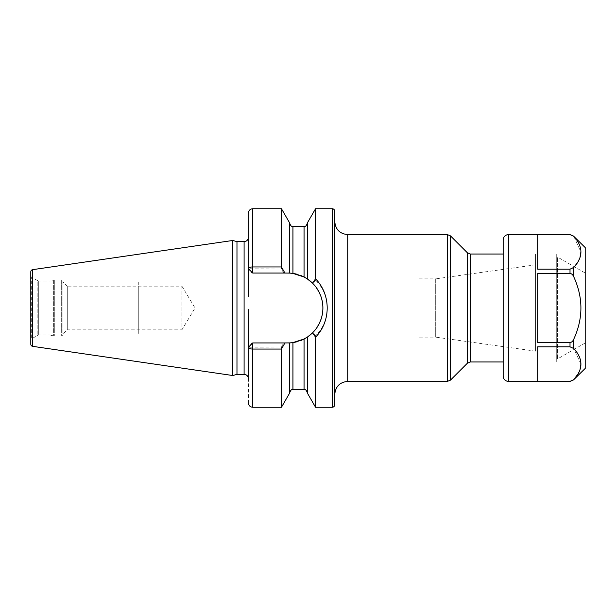 <?xml version="1.0" encoding="UTF-8"?>
<svg xmlns="http://www.w3.org/2000/svg" width="616" height="616" viewBox="0 0 616 616"><rect width="100%" height="100%" fill="white"/><g stroke="black" fill="none" stroke-linecap="round" stroke-linejoin="round"><path stroke-width="0.46" stroke-dasharray="3.08 2.31" d="M30.8 271.802L30.8 344.198M30.8 275.699L30.8 340.301L30.8 275.699A1.725 1.725 0 0 0 31.662 277.192L31.662 338.808A1.725 1.725 0 0 0 30.8 340.301M232.748 240.479L232.748 375.521M236.975 241.618L236.975 374.382M248.417 237.299L248.417 296.319L248.417 237.299M248.417 319.681L248.417 378.701L248.417 347.27L281.45 346.923L283.722 342.95L287.942 342.95A34.95 34.95 0 0 0 322.9 308A34.95 34.95 0 0 0 287.942 273.05L252.729 273.05C251.751 273.05 251.751 273.05 252.729 273.05C251.751 273.05 251.751 273.05 252.729 273.05L248.417 268.73L248.417 213.051L248.417 296.319M248.31 309.301L248.34 312.928M289.705 223.03L289.705 273.096L289.705 223.261L289.705 273.096L283.722 273.05L281.45 269.077L248.417 268.73L252.729 273.05L248.44 268.753L251.959 273.05M248.417 213.051L248.44 268.753M283.722 273.05L287.942 273.05M281.45 269.077L281.45 208.732M281.45 407.268L281.45 346.923M289.705 392.97L289.705 342.904L252.729 342.95L283.722 342.95M315.554 407.268L315.554 335.82C331.085 320.767 331.077 295.226 315.554 280.18L315.554 208.732M248.417 402.949L248.417 347.27L252.729 342.95C251.751 342.95 251.751 342.95 252.729 342.95C251.751 342.95 251.751 342.95 252.729 342.95L287.942 342.95M311.889 333.464L311.303 333.995M310.733 334.496L309.532 335.489M309.363 335.62L307.877 336.713M315.554 335.82L313.12 332.24C326.203 316.077 326.203 299.915 313.12 283.76L315.554 280.18M292.877 273.396L304.058 276.984L309.363 280.38M311.303 282.005L312.135 282.775M307.261 278.871L307.299 223.03M290.444 273.134L291.206 273.204A34.95 34.95 0 0 0 290.567 273.15M291.322 273.211L292.369 273.327M292.646 342.635L291.999 342.719A34.95 34.95 0 0 0 292.261 342.681M291.252 342.796L290.567 342.85A34.95 34.95 0 0 0 291.206 342.796M290.398 342.866L289.774 342.904A34.95 34.95 0 0 0 289.851 342.904M304.135 338.977L292.939 342.596L292.939 389.497M307.299 392.97L306.976 337.314M306.722 337.483A34.95 34.95 0 0 0 306.945 337.337L306.552 337.591M305.082 338.461A34.95 34.95 0 0 0 306.006 337.922L304.751 338.646M289.705 342.904L289.705 392.739L289.705 342.904M296.704 341.834A34.95 34.95 0 0 0 300.423 340.648M306.006 278.078A34.95 34.95 0 0 0 305.082 277.539M300.423 275.352A34.95 34.95 0 0 0 296.704 274.166M334.773 211.327L334.773 404.673M334.773 308L334.773 394.356L334.773 308M535.543 308L535.543 254.031L535.543 308M535.543 264.826L535.543 351.174L535.543 264.826L435.697 278.856L435.697 337.145L418.965 337.145L418.965 278.856L418.965 337.145M535.543 351.174L435.697 337.145L435.697 278.856L418.965 278.856M37.846 280.765L31.662 277.192L31.662 338.808L37.846 335.235A1.725 1.725 0 0 1 38.708 335.004L50.012 335.004L50.012 280.996L38.708 280.996A1.725 1.725 0 0 1 37.846 280.765L37.846 335.235L37.846 280.765M50.012 280.996L50.012 335.004L53.638 335.974A2.587 2.587 0 0 0 54.308 336.067L61.669 336.067A1.294 1.294 0 0 0 62.971 334.773L62.971 281.227A1.294 1.294 0 0 0 61.669 279.934L54.308 279.934A2.587 2.587 0 0 0 53.638 280.026L50.012 280.996M62.971 281.227L62.971 334.773M62.971 281.858L62.971 334.142L62.971 281.858L67.283 286.171L67.283 329.83L62.971 334.142M67.283 286.171L67.283 329.83L181.92 329.83L181.92 286.171L67.283 286.171M181.92 286.171L181.92 329.83L195.033 308L181.92 286.171M62.971 282.082L62.971 333.918L62.971 282.082L138.746 282.082L138.746 333.918L138.746 282.082M62.971 333.918L138.746 333.918M138.746 286.171L138.746 329.83L138.746 286.171M556.271 254.031L556.271 361.969L556.271 254.031L503.164 254.031L503.164 361.969L503.164 254.031L535.543 254.031M574.382 266.782L570.008 269.184L537.706 269.184L537.706 234.642L537.706 269.184L537.706 234.642L570.008 234.642L573.827 236.39L580.88 251.913M573.827 339.039C572.934 341.21 571.663 342.373 570.008 342.542L537.706 342.542L537.706 273.458L537.706 342.542L537.706 273.458L570.008 273.458C571.663 273.627 572.934 274.79 573.827 276.961C583.267 297.644 583.267 318.341 573.827 339.039L573.827 348.571L570.008 346.816L537.706 346.816L537.706 381.358L537.706 346.816L537.706 381.358L570.008 381.358L573.827 379.818M585.2 247.555L585.2 368.445M577.769 374.251L580.095 369.161M580.88 364.087L573.827 348.571M577.769 262.07L580.095 256.98M585.2 273.027L585.2 342.973L585.2 273.027L557.526 257.049L557.526 358.951L556.271 358.951L556.271 257.049L556.271 358.951M585.2 342.973L557.526 358.951L557.526 257.049L556.271 257.049M556.271 361.969L535.543 361.969M32.648 269.662L32.648 346.338M244.098 241.618L244.098 374.382M252.729 342.95L252.729 407.268M252.729 208.732L252.729 273.05M332.178 208.732L332.178 407.268M304.058 226.503L304.058 276.984M304.058 339.016L304.058 389.497M292.939 226.503L292.939 273.404M347.724 381.404L347.724 234.596M447.401 234.596L447.401 381.404M450.458 235.866L450.458 380.134M467.359 363.24L467.359 252.76M470.408 361.969L470.408 254.031M38.708 280.996L38.708 335.004L38.708 280.996M53.638 280.026L53.638 335.974L53.638 280.026M54.308 279.934L54.308 336.067L54.308 279.934M61.669 279.934L61.669 336.067L61.669 279.934M508.562 234.596L508.562 381.404M570.008 342.542L570.008 346.816M573.827 267.429L573.827 276.961M570.008 269.184L570.008 273.458M251.959 342.95L248.44 347.247"/><path stroke-width="0.92" d="M30.8 271.802L30.8 344.198A2.156 2.156 0 0 0 32.648 346.338L232.748 375.521L232.748 240.479L32.648 269.662A2.156 2.156 0 0 0 30.8 271.802M248.417 237.299A4.32 4.32 0 0 1 244.098 241.618L236.975 241.618L236.975 374.382L232.748 375.521M236.975 241.618L232.748 240.479M248.417 378.701A4.32 4.32 0 0 0 244.098 374.382L236.975 374.382M287.942 342.95A34.95 34.95 0 0 0 289.805 342.904L284.923 342.95L281.45 349.056L252.729 349.056A4.32 1.786 180 0 1 248.417 347.27L248.31 309.301M248.34 312.928L248.417 319.681M248.417 296.319L248.417 268.73A4.32 1.786 0 0 1 252.729 266.944L281.45 266.944L284.923 273.05L289.736 273.096M248.417 268.73L252.729 273.05L252.729 208.732L281.45 208.732L289.705 223.03L289.705 273.096L292.939 273.404L292.939 226.503L304.058 226.503C304.512 226.049 305.628 227.751 307.299 223.261M281.45 208.732L281.45 266.944M281.45 349.056L281.45 407.268L289.705 392.97L289.705 342.904L292.646 342.635M332.178 208.732L332.178 407.268A2.587 2.587 0 0 0 334.773 404.673L334.773 211.327A2.587 2.587 0 0 0 332.178 208.732L315.554 208.732L315.554 278.802L312.566 283.191L313.12 283.76M332.178 407.268L315.554 407.268L315.554 337.198L312.566 332.809L313.12 332.24M312.297 333.071L311.889 333.464M311.303 333.995L310.733 334.496M307.877 336.713L312.566 332.809C326.311 319.281 326.311 296.712 312.566 283.191L307.299 278.894L307.299 223.03L315.554 208.732M309.363 280.38L311.303 282.005M312.135 282.775L312.566 283.191M291.999 273.281A34.95 34.95 0 0 0 291.206 273.204L291.322 273.211M292.369 273.327L292.877 273.396M291.206 342.796A34.95 34.95 0 0 0 291.999 342.719L291.252 342.796M290.098 342.889A34.95 34.95 0 0 0 290.567 342.85L290.398 342.866M306.552 337.591L306.006 337.922A34.95 34.95 0 0 0 306.722 337.483M304.751 338.646L304.135 338.977M315.554 407.268L307.299 392.97L307.299 337.106L304.058 339.016L292.939 342.596L292.939 389.497L304.058 389.497L304.058 339.016M307.299 278.894L304.058 276.984L292.939 273.404M292.261 342.681A34.95 34.95 0 0 0 296.704 341.834M300.423 340.648A34.95 34.95 0 0 0 305.082 338.461M307.161 337.198A34.95 34.95 0 0 0 307.161 278.802M306.722 278.517A34.95 34.95 0 0 0 306.006 278.078M305.082 277.539A34.95 34.95 0 0 0 300.423 275.352M296.704 274.166A34.95 34.95 0 0 0 292.184 273.304M290.567 273.15A34.95 34.95 0 0 0 290.098 273.111M289.805 273.096A34.95 34.95 0 0 0 287.942 273.05M284.923 342.95L252.729 342.95L248.417 347.27M252.729 273.05L284.923 273.05M315.554 278.802C331.069 294.687 331.069 321.306 315.554 337.198M503.164 239.994L503.164 376.006L503.164 239.994A5.398 5.398 0 0 1 508.562 234.596L570.008 234.596L573.827 236.39C583.267 246.739 583.267 257.088 573.827 267.429L570.008 269.184L537.706 269.184L537.706 234.642L570.008 234.642M503.164 376.006A5.398 5.398 0 0 0 508.562 381.404L508.562 234.596M573.827 236.39L585.2 247.555L585.2 368.445L573.827 379.61C583.267 369.269 583.267 358.92 573.827 348.571L570.008 346.816L537.706 346.816L537.706 381.358L570.008 381.404L508.562 381.404M573.827 276.961C572.934 274.79 571.663 273.627 570.008 273.458L537.706 273.458L537.706 342.542L570.008 342.542C571.663 342.373 572.934 341.21 573.827 339.039C583.267 318.356 583.267 297.659 573.827 276.961L573.827 267.429M577.769 374.251L573.827 379.61L570.008 381.358M580.095 369.161L580.88 364.087M574.382 266.782L577.769 262.07M580.095 256.98L580.88 251.913M32.648 269.662L32.648 346.338M244.098 241.618L244.098 374.382M281.45 407.268L252.729 407.268L252.729 342.95M304.058 276.984L304.058 226.503M334.773 221.645C335.535 229.514 339.855 233.834 347.724 234.596L347.724 381.404C339.855 382.166 335.535 386.486 334.773 394.356M347.724 381.404L447.401 381.404L447.401 234.596L347.724 234.596M450.458 235.866L467.359 252.76L467.359 363.24L450.458 380.134L450.458 235.866L447.401 234.596M467.359 252.76L470.408 254.031L470.408 361.969L503.164 361.969M570.008 346.816L570.008 342.542M570.008 273.458L570.008 269.184M573.827 348.571L573.827 339.039M304.058 389.497C304.512 389.951 305.628 388.249 307.299 392.739M292.939 226.503C292.546 226.072 291.353 227.72 289.705 223.261M292.939 389.497C292.492 389.951 291.376 388.249 289.705 392.739M252.729 208.732C250.111 208.993 248.672 210.433 248.417 213.051M252.729 407.268C250.111 407.007 248.672 405.567 248.417 402.949M450.458 380.134L447.401 381.404M467.359 363.24L470.408 361.969M470.408 254.031L503.164 254.031M570.008 381.404L573.827 379.818M573.827 236.182L570.008 234.596"/></g></svg>
